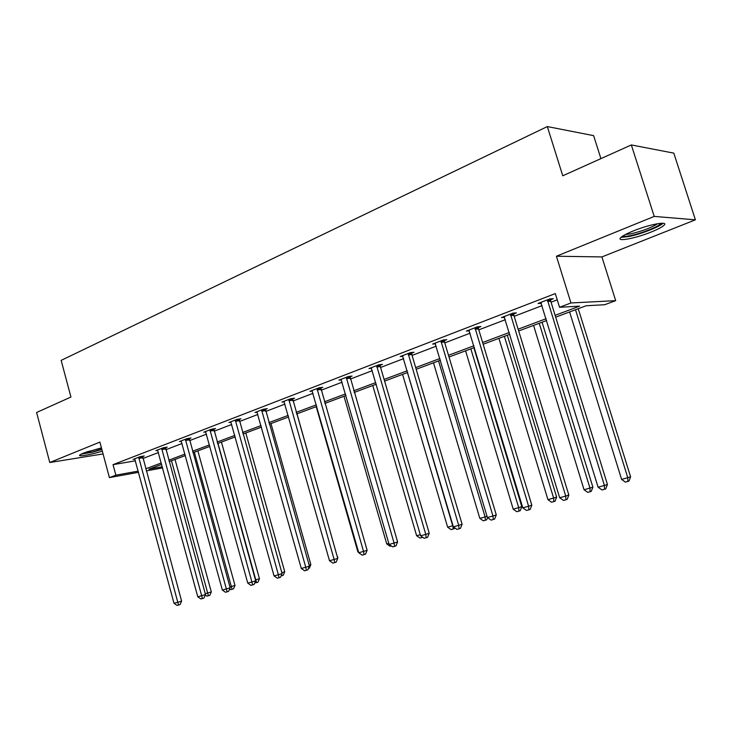<?xml version="1.0" encoding="UTF-8"?>
<svg xmlns="http://www.w3.org/2000/svg" width="732" height="732" viewBox="0 0 732 732"><rect width="100%" height="100%" fill="white"/><g stroke="black" fill="none" stroke-linecap="round" stroke-linejoin="round"><path stroke-width="1.1" d="M102.306 451.132C91.683 454.59 77.619 457.052 79.715 455.048L83.32 453.126L101.428 447.856M633.18 231.001C649.449 224.276 669.469 220.689 663.897 225.392C661.847 227.222 657.611 229.436 651.187 232.026C635.211 238.55 615.603 242.146 620.873 237.488C622.786 235.741 626.885 233.572 633.18 231.001M138.568 472.296L109.407 477.612L99.891 442.101L49.776 462.505L36.6 412.482L70.931 397.037L61.159 360.373L547.326 126.572L562.762 175.79L631.332 144.945L673.806 153.134L695.4 219.829L654.225 216.407L556.421 256.227L570.951 302.966L615.676 300.651L604.733 304.713L586.103 305.775L555.679 317.148M631.332 144.945L654.225 216.407M49.776 462.505L103.056 453.932M556.421 256.227L601.914 256.923L695.4 219.829M601.914 256.923L615.676 300.651M600.917 158.624L593.625 135.64L547.326 126.572M165.569 447.764L167.244 447.115L163.337 447.755L155.879 450.628L157.746 450.326M213.79 429.227L215.583 428.531L211.722 429.126L203.743 432.2L205.756 431.889M265.387 409.389L267.308 408.648L263.511 409.188L254.965 412.482L257.142 412.162M320.735 388.116L322.794 387.32L319.079 387.795L309.901 391.327L312.262 391.016M380.237 365.231L382.461 364.38L378.847 364.783L368.965 368.589L371.536 368.297M444.406 340.572L446.795 339.648L443.317 339.959L432.649 344.067L435.467 343.802M513.791 313.9L516.38 312.903L513.068 313.104L501.502 317.551L504.613 317.349M142.923 458.488L158.451 452.541M165.88 449.704L182.067 443.5M189.597 440.618L206.488 434.149M214.11 431.23L231.742 424.478M239.474 421.513L257.884 414.468M265.725 411.457L284.958 404.091M292.91 401.045L313.012 393.349M321.083 390.257L342.109 382.205M350.299 379.075L372.304 370.648M380.603 367.464L403.652 358.634M412.079 355.413L436.226 346.163M444.782 342.887L470.109 333.188M478.792 329.858L505.373 319.683M514.184 316.306L542.092 305.619M551.05 302.188L557.226 299.818M555.112 315.336L579.634 306.141L559.541 307.284L555.295 293.578L113.039 464.655L135.466 460.812M550.647 299.727L553.346 298.693L550.125 298.83L538.084 303.469L541.351 303.304M478.408 327.497L480.897 326.545L477.493 326.801L466.385 331.074L469.349 330.837M411.704 353.135L414.01 352.257L410.46 352.604L400.194 356.557L402.884 356.283M349.942 376.889L352.074 376.065L348.405 376.504L338.889 380.164L341.35 379.862M292.571 398.94L294.557 398.171L290.796 398.684L281.939 402.088L284.208 401.777M239.144 419.473L241.002 418.768L237.168 419.335L228.915 422.51L231.01 422.19M189.277 438.651L191.006 437.983L187.127 438.596L179.413 441.57L181.353 441.259M142.621 456.585L144.241 455.963L140.315 456.622L133.096 459.403L134.898 459.092M559.541 307.284L570.951 302.966M109.407 477.612L115.866 475.169L138.247 471.115M113.039 464.655L115.866 475.169M145.723 468.809L161.296 462.972M168.744 460.181L184.976 454.087M192.525 451.26L209.462 444.91M217.12 442.046L234.798 435.412M242.557 432.502L261.022 425.585M268.882 422.639L288.17 415.401M296.149 412.418L316.315 404.851M324.413 401.822L345.504 393.917M353.712 390.833L375.791 382.562M384.117 379.441L407.239 370.767M415.694 367.601L439.923 358.515M448.496 355.304L473.906 345.779M482.617 342.512L509.28 332.511M518.128 329.199L546.127 318.704M162.641 467.913L146.29 470.896M161.68 464.408L148.889 469.185L162.321 466.76M546.685 320.506L518.668 330.974M509.82 334.286L483.147 344.25M474.428 347.508L449.009 357.015M440.426 360.217L416.188 369.285M407.733 372.442L384.602 381.088M376.266 384.199L354.178 392.453M345.971 395.527L324.871 403.414M316.773 406.443L296.597 413.983M288.618 416.966L269.321 424.176M261.452 427.122L242.978 434.021M235.219 436.922L217.532 443.528M209.874 446.392L192.928 452.724M185.379 455.551L169.138 461.618M547.417 299.873L604.422 485.481L598.108 487.21L540.765 302.435M550.684 298.812L550.757 301.236L607.432 484.483L604.422 485.481L604.541 489.278L602.015 489.964L598.108 487.21M607.432 484.483L605.739 488.875L604.541 489.278M569.597 311.942L621.624 479.442L630.6 476.825L578.243 308.712M630.6 476.825L628.98 481.052L627.855 481.436L627.791 477.749L575.508 309.728M627.855 481.436L625.393 482.104L621.624 479.442M510.469 314.101L565.726 496.076L559.669 497.733L504.083 316.563M513.827 313.058L513.901 315.373L568.846 495.052L565.726 496.076L565.918 499.773L563.494 500.432L559.669 497.733M568.846 495.052L567.172 499.361L565.918 499.773M474.995 327.762L528.605 506.233L522.794 507.825L468.864 330.123M478.435 326.728L478.518 328.942L531.825 505.19L528.605 506.233L528.87 509.838L526.546 510.469L522.794 507.825M531.825 505.19L530.16 509.417L528.87 509.838M533.564 325.411L584.054 489.754L592.883 487.173L542.073 322.226M592.883 487.173L591.273 491.328L590.111 491.721L589.974 488.134L539.237 323.288M590.111 491.721L587.741 492.362L584.054 489.754M498.913 338.358L547.948 499.663L556.649 497.129L507.303 335.219M556.649 497.129L555.048 501.2L553.84 501.603L553.639 498.099L504.375 336.317M553.84 501.603L551.571 502.225L547.948 499.663M660.877 223.278L660.795 223.425C659.459 226.298 641.397 233.508 630.417 235.631C626.336 236.445 623.774 236.592 622.749 236.07M625.448 234.515L630.81 233.828C642.193 231.138 651.178 227.753 657.748 223.672M621.02 237.36L628.788 236.546C640.454 234.277 659.495 226.929 663.046 223.26M101.821 449.302L92.561 451.909L82.277 453.565M86.403 451.983L101.519 448.185M81.042 454.142L92.195 452.239L101.885 449.549M440.92 340.883L492.956 515.996L487.384 517.515L435.018 343.152M444.434 339.858L444.516 341.99L496.278 514.925L492.956 515.996L493.286 519.51L491.062 520.113L487.384 517.515M496.278 514.925L494.612 519.07L493.286 519.51M465.579 350.82L513.223 509.198L521.797 506.69L473.851 347.727M521.797 506.69L520.214 510.698L518.97 511.101L518.704 507.688L470.841 348.853M518.97 511.101L516.783 511.705L513.223 509.198M408.154 353.501L458.708 525.366L453.346 526.839L402.481 355.679M411.732 352.485L411.814 354.526L462.102 524.277L458.708 525.366L459.101 528.797L456.951 529.382L453.346 526.839M462.102 524.277L460.455 528.358L459.101 528.797M433.481 362.816L479.817 518.366L485.087 516.92L438.55 360.922M487.558 517.643L486.679 519.839L483.303 520.827L479.817 518.366M485.417 520.251L485.087 516.92L487.018 516.298M376.623 365.634L425.768 534.387L420.607 535.797L371.161 367.738M380.256 364.627L380.347 366.595L429.236 533.28L425.768 534.387L426.216 537.727L424.148 538.294L420.607 535.797M429.236 533.28L427.607 537.279L426.216 537.727M402.563 374.372L447.636 527.196L452.715 525.805L407.44 372.551M454.728 527.809L454.398 528.632L451.068 529.611L447.636 527.196M453.099 529.053L453.007 525.704M346.263 377.328L394.072 543.062L389.104 544.425L341.002 379.35M349.951 376.312L397.604 541.945L394.072 543.062L394.566 546.328L392.581 546.868L389.104 544.425M397.604 541.945L395.975 545.871L394.566 546.328M372.753 385.517L416.627 535.705L420.287 534.699M422.73 537.288L419.994 538.075L416.627 535.705M421.833 536.657L421.952 537.544M317.011 388.591L363.539 551.416L358.753 552.733L311.942 390.54M320.744 387.585L367.125 550.29L363.539 551.416L364.088 554.609L362.166 555.131L358.753 552.733M367.125 550.29L365.515 554.151L364.088 554.609M343.985 396.268L386.725 543.913L388.793 543.345M391.227 545.916L390.037 546.237L386.725 543.913M288.801 399.452L334.121 559.477L329.501 560.739L283.915 401.328M292.58 398.446L337.754 558.333L334.121 559.477L334.707 562.588L332.859 563.091L329.501 560.739M337.754 558.333L336.162 562.13L334.707 562.588M316.215 406.644L357.875 551.827L358.451 551.672M358.653 552.376L357.875 551.827M261.589 409.929L305.747 567.236L301.291 568.462L256.868 411.741M265.396 408.923L309.426 566.092L305.747 567.236L306.369 570.292L304.585 570.777L301.291 568.462M309.426 566.092L307.843 569.825L306.369 570.292M337.461 557.308L297 413.827M337.882 557.18L337.608 557.821M235.311 420.049L278.361 574.739L274.061 575.91L230.754 421.797M239.154 419.033L282.076 573.577L278.361 574.739L279.02 577.722L277.3 578.188L274.061 575.91M282.076 573.577L280.502 577.255L279.02 577.722M309.151 565.131L310.853 564.601L270.977 423.563M310.853 564.601L309.343 568.169L308.419 568.453M209.928 429.821L251.918 581.977L247.764 583.111L205.527 431.514M213.799 428.806L255.669 580.805L251.918 581.977L252.613 584.895L250.948 585.344L247.764 583.111M255.669 580.805L254.114 584.42L252.613 584.895M281.829 572.68L284.73 571.774L245.796 432.969M284.73 571.774L283.229 575.279L281.07 575.928M281.591 574.721L281.811 575.727M185.388 439.264L226.362 588.967L222.354 590.065L181.133 440.911M189.277 438.258L230.15 587.796L226.362 588.967L227.094 591.831L225.483 592.261L222.354 590.065M230.15 587.796L228.604 591.355L227.094 591.831M255.431 579.945L259.457 578.71L221.439 442.073M259.457 578.71L257.966 582.169L256.539 582.617L217.971 443.372M256.539 582.617L254.763 582.919M161.662 448.405L201.666 595.729L197.786 596.79L157.536 449.988M165.569 447.389L205.472 594.549L201.666 595.729L202.416 598.529L200.861 598.95L197.786 596.79M205.472 594.549L203.944 598.053L202.416 598.529M229.912 586.945L234.99 585.426L197.86 450.885M234.99 585.426L233.517 588.83L232.081 589.278L194.355 452.193M232.081 589.278L230.534 589.699L229.61 589.04M138.696 457.244L177.775 602.271L174.015 603.296L134.706 458.781M142.621 456.237L181.6 601.091L177.775 602.271L178.553 605.016L177.043 605.428L174.015 603.296M181.6 601.091L180.081 604.541L178.553 605.016M205.244 593.716L211.31 591.932L175.021 459.422M211.31 591.932L209.846 595.281L208.4 595.729L171.489 460.739M208.4 595.729L206.909 596.141L205.28 594.997M547.399 300.321L550.62 300.175M547.527 301.392L550.757 301.236M510.451 314.54L513.773 314.33M510.579 315.584L513.901 315.373M474.977 328.192L478.389 327.927M475.105 329.217L478.518 328.942M440.902 341.304L444.388 340.984M441.03 342.302L444.516 341.99M408.136 353.904L411.695 353.547M408.264 354.892L411.814 354.526M376.614 366.037L380.228 365.634M376.733 367.007L380.347 366.595M346.254 377.721L349.923 377.282M346.373 378.664L350.052 378.224M317.002 388.976L320.726 388.5M317.121 389.909L320.845 389.424M288.801 399.828L292.562 399.315M288.911 400.743L292.681 400.23M261.58 410.304L265.387 409.755M261.699 411.201L265.496 410.652M235.311 420.415L239.144 419.839M235.42 421.293L239.254 420.717M209.919 430.178L213.781 429.583M210.038 431.047L213.9 430.443M185.388 439.621L189.277 438.999M185.498 440.472L189.387 439.85M161.653 448.753L165.56 448.112M161.763 449.585L165.67 448.945M138.696 457.592L142.612 456.924M138.796 458.415L142.722 457.747"/></g></svg>
